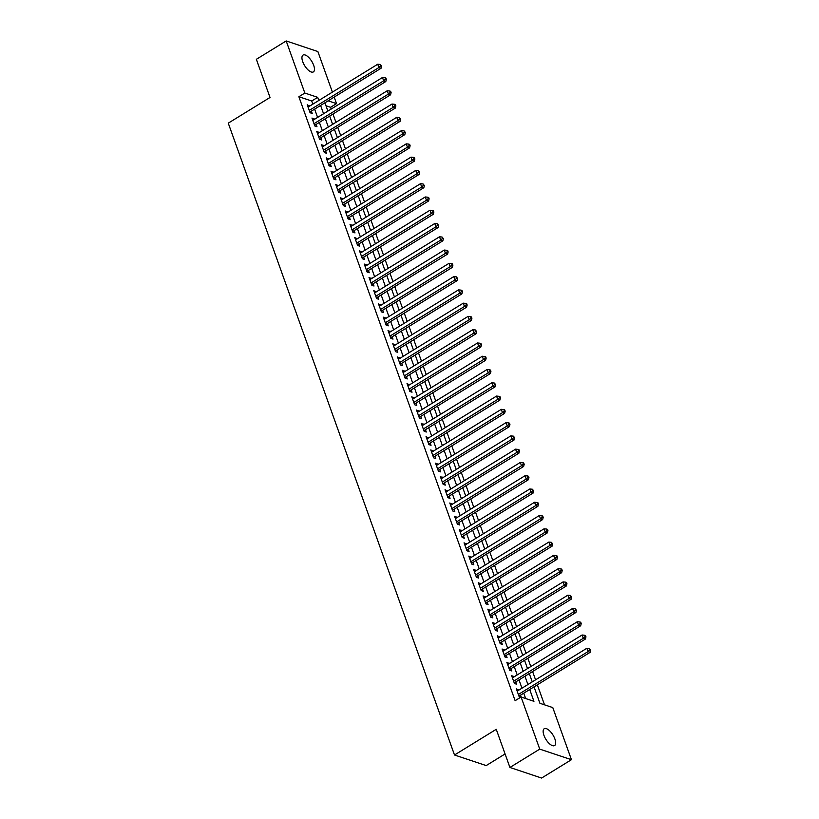 <?xml version="1.0" encoding="UTF-8"?>
<svg xmlns="http://www.w3.org/2000/svg" width="819" height="819" viewBox="0 0 819 819"><rect width="100%" height="100%" fill="white"/><g stroke="black" fill="none" stroke-linecap="round" stroke-linejoin="round"><path stroke-width="1.23" d="M543.929 735.319A9.879 4.146 -121.6 0 1 544.236 728.736A9.879 4.146 -121.6 0 1 554.893 738.984A9.879 4.146 -121.6 0 1 554.586 745.566A9.879 4.146 -121.6 0 1 543.929 735.319M302.723 61.671A9.879 4.146 -121.6 0 1 303.03 55.088A9.879 4.146 -121.6 0 1 313.687 65.325A9.879 4.146 -121.6 0 1 313.39 71.908A9.879 4.146 -121.6 0 1 302.723 61.671M505.077 753.951L486.189 765.581L454.504 754.995L228.266 123.157L270.024 97.461L256.357 59.306L286.189 40.95L317.874 51.536L332.401 92.107M334.193 97.092L336.527 103.634L328.122 100.829M331.193 109.05L330.569 107.299L336.527 103.634M544.512 704.831L537.346 684.817M535.565 679.831L532.596 671.539M530.804 666.553L527.835 658.271M526.054 653.286L523.085 644.993M521.304 640.008L518.335 631.725M516.554 626.74L513.585 618.447M511.793 613.462L508.824 605.169M507.043 600.184L504.074 591.902M502.293 586.916L499.324 578.624M497.542 573.638L494.574 565.356M492.782 560.37L489.813 552.078M488.032 547.092L485.063 538.8M483.282 533.814L480.313 525.532M478.531 520.546L475.563 512.254M473.771 507.268L470.802 498.986M469.021 494L466.052 485.708M464.271 480.722L461.302 472.43M459.52 467.444L456.552 459.162M454.76 454.176L451.791 445.884M450.01 440.898L447.041 432.616M445.26 427.631L442.291 419.338M440.509 414.353L437.541 406.06M435.749 401.075L432.78 392.792M430.999 387.807L428.03 379.514M426.249 374.529L423.28 366.247M421.498 361.261L418.529 352.969M416.738 347.983L413.769 339.69M411.988 334.705L409.019 326.423M407.238 321.437L404.269 313.145M402.487 308.159L399.518 299.877M397.727 294.891L394.758 286.599M392.977 281.613L390.008 273.321M388.226 268.335L385.258 260.053M383.476 255.067L380.507 246.775M378.716 241.789L375.747 233.507M373.966 228.521L370.997 220.229M369.215 215.243L366.247 206.951M364.465 201.965L361.496 193.683M359.705 188.698L356.736 180.405M354.955 175.42L351.986 167.137M350.204 162.152L347.236 153.859M345.454 148.874L342.485 140.581M340.694 135.596L337.725 127.314M335.944 122.328L332.975 114.036M534.039 686.844L539.936 703.306L552.784 707.596L571.437 759.694L539.741 749.119L521.089 697.01L533.937 701.31L529.719 689.506M539.741 749.119L509.92 767.464L541.605 778.05L571.437 759.694M518.724 690.192L516.349 688.82L519.195 696.785L520.669 697.276M513.974 676.924L511.588 675.552L514.445 683.507L516.584 684.223L515.755 681.899M509.213 663.646L506.838 662.274L509.694 670.239L511.834 670.956L511.005 668.632M504.463 650.368L502.088 648.996L504.934 656.961L507.084 657.677L506.244 655.354M499.713 637.1L497.338 635.728L500.184 643.693L502.323 644.41L501.494 642.086M494.963 623.822L492.577 622.45L495.434 630.415L497.573 631.132L496.744 628.808M490.202 610.554L487.827 609.182L490.683 617.137L492.823 617.854L491.994 615.53M485.452 597.276L483.077 595.904L485.923 603.869L488.073 604.586L487.233 602.262M480.702 583.998L478.327 582.626L481.173 590.591L483.312 591.308L482.483 588.984M475.952 570.73L473.566 569.359L476.423 577.323L478.562 578.04L477.733 575.716M471.191 557.452L468.816 556.081L471.672 564.045L473.812 564.762L472.983 562.438M466.441 544.185L464.066 542.813L466.912 550.767L469.062 551.484L468.222 549.16M461.691 530.907L459.316 529.535L462.162 537.499L464.301 538.216L463.472 535.892M456.941 517.628L454.555 516.257L457.411 524.221L459.551 524.938L458.722 522.614M452.18 504.361L449.805 502.989L452.661 510.954L454.801 511.67L453.972 509.346M447.43 491.083L445.055 489.711L447.901 497.676L450.051 498.392L449.211 496.068M442.68 477.815L440.305 476.443L443.151 484.398L445.29 485.114L444.461 482.79M437.93 464.537L435.544 463.165L438.4 471.13L440.54 471.846L439.711 469.522M433.169 451.259L430.794 449.887L433.65 457.852L435.79 458.568L434.961 456.244M428.419 437.991L426.044 436.619L428.89 444.584L431.04 445.301L430.2 442.977M423.669 424.713L421.294 423.341L424.14 431.306L426.279 432.022L425.45 429.699M418.918 411.445L416.533 410.073L419.389 418.028L421.529 418.744L420.7 416.421M414.158 398.167L411.783 396.795L414.639 404.76L416.779 405.477L415.95 403.153M409.408 384.889L407.033 383.517L409.879 391.482L412.029 392.199L411.189 389.875M404.658 371.621L402.283 370.249L405.129 378.214L407.268 378.931L406.439 376.607M399.907 358.343L397.522 356.971L400.378 364.936L402.518 365.653L401.689 363.329M395.147 345.075L392.772 343.704L395.628 351.658L397.768 352.375L396.939 350.051M390.397 331.797L388.022 330.426L390.868 338.39L393.018 339.107L392.178 336.783M385.647 318.519L383.272 317.148L386.118 325.112L388.257 325.829L387.428 323.505M380.896 305.252L378.511 303.88L381.367 311.844L383.507 312.561L382.678 310.237M376.136 291.973L373.761 290.602L376.617 298.566L378.757 299.283L377.928 296.959M371.386 278.706L369.011 277.334L371.857 285.288L374.007 286.005L373.167 283.681M366.636 265.428L364.26 264.056L367.107 272.021L369.246 272.737L368.417 270.413M361.885 252.15L359.5 250.778L362.356 258.743L364.496 259.459L363.667 257.135M357.125 238.882L354.75 237.51L357.606 245.475L359.746 246.191L358.917 243.867M352.375 225.604L350 224.232L352.846 232.197L354.996 232.913L354.156 230.589M347.625 212.336L345.249 210.964L348.095 218.919L350.235 219.635L349.406 217.311M342.874 199.058L340.489 197.686L343.345 205.651L345.485 206.368L344.656 204.044M338.114 185.78L335.739 184.408L338.595 192.373L340.735 193.089L339.905 190.766M333.364 172.512L330.989 171.14L333.835 179.105L335.985 179.822L335.145 177.498M328.614 159.234L326.238 157.862L329.084 165.827L331.224 166.544L330.395 164.22M323.863 145.966L321.478 144.594L324.334 152.549L326.474 153.266L325.645 150.942M319.103 132.688L316.728 131.316L319.584 139.281L321.724 139.998L320.894 137.674M314.353 119.41L311.978 118.038L314.824 126.003L316.973 126.72L316.134 124.396M330.569 107.299L325.982 105.774M312.848 104.146L311.722 101.013L298.874 96.724L515.131 700.685L521.089 697.01M525.675 698.546L523.75 693.181M521.969 688.195L519 679.903M517.209 674.928L514.24 666.635M512.459 661.65L509.49 653.357M507.708 648.372L504.739 640.089M502.958 635.104L499.989 626.811M498.198 621.826L495.229 613.533M493.447 608.558L490.479 600.266M488.697 595.28L485.728 586.988M483.947 582.002L480.978 573.72M479.187 568.734L476.218 560.442M474.436 555.456L471.468 547.164M469.686 542.188L466.717 533.896M464.936 528.91L461.967 520.618M460.176 515.632L457.207 507.35M455.425 502.364L452.457 494.072M450.675 489.086L447.706 480.794M445.925 475.819L442.956 467.526M441.165 462.54L438.196 454.248M436.414 449.262L433.446 440.98M431.664 435.995L428.695 427.702M426.914 422.717L423.945 414.424M422.154 409.449L419.185 401.156M417.403 396.171L414.434 387.878M412.653 382.893L409.684 374.611M407.903 369.625L404.934 361.333M403.143 356.347L400.174 348.055M398.392 343.079L395.423 334.787M393.642 329.801L390.673 321.509M388.892 316.523L385.923 308.241M384.131 303.255L381.163 294.963M379.381 289.977L376.412 281.685M374.631 276.709L371.662 268.417M369.881 263.431L366.912 255.139M365.12 250.153L362.152 241.871M360.37 236.886L357.401 228.593M355.62 223.607L352.651 215.315M350.87 210.34L347.901 202.047M346.109 197.062L343.141 188.769M341.359 183.784L338.39 175.501M336.609 170.516L333.64 162.223M331.859 157.238L328.89 148.945M327.098 143.97L324.129 135.678M322.348 130.692L319.379 122.4M317.598 117.414L314.629 109.132M309.602 106.142L307.227 104.771L310.073 112.735L312.213 113.452L311.384 111.128M521.171 697.041L520.505 695.177M509.92 767.464L496.253 729.309L454.504 754.995M298.874 96.724L304.842 93.049L286.189 40.95M318.806 100.471L317.69 97.338L304.842 93.049M527.927 684.53L524.959 676.238M523.177 671.252L520.208 662.96M518.427 657.974L515.458 649.692M513.677 644.707L510.708 636.414M508.916 631.429L505.947 623.136M504.166 618.161L501.197 609.868M499.416 604.883L496.447 596.59M494.666 591.605L491.697 583.323M489.905 578.337L486.936 570.044M485.155 565.059L482.186 556.766M480.405 551.791L477.436 543.499M475.655 538.513L472.686 530.221M470.894 525.235L467.925 516.953M466.144 511.967L463.175 503.675M461.394 498.689L458.425 490.397M456.644 485.421L453.675 477.129M451.883 472.143L448.914 463.851M447.133 458.865L444.164 450.583M442.383 445.597L439.414 437.305M437.633 432.319L434.664 424.027M432.872 419.052L429.903 410.759M428.122 405.774L425.153 397.481M423.372 392.496L420.403 384.213M418.622 379.228L415.653 370.935M413.861 365.95L410.892 357.657M409.111 352.682L406.142 344.389M404.361 339.404L401.392 331.111M399.611 326.126L396.642 317.844M394.85 312.858L391.881 304.566M390.1 299.58L387.131 291.288M385.35 286.312L382.381 278.02M380.6 273.034L377.631 264.742M375.839 259.756L372.87 251.474M371.089 246.488L368.12 238.196M366.339 233.21L363.37 224.918M361.588 219.942L358.62 211.65M356.828 206.664L353.859 198.372M352.078 193.386L349.109 185.104M347.328 180.119L344.359 171.826M342.577 166.841L339.609 158.548M337.817 153.573L334.848 145.28M333.067 140.295L330.098 132.002M328.317 127.017L325.348 118.735M323.566 113.749L320.598 105.456M324.918 102.795L327.887 111.087M329.668 116.073L332.637 124.355M334.428 129.341L337.397 137.633M339.179 142.619L342.147 150.911M343.929 155.886L346.898 164.179M348.679 169.164L351.648 177.457M353.439 182.442L356.408 190.725M358.19 195.71L361.159 204.003M362.94 208.988L365.909 217.281M367.69 222.256L370.659 230.548M372.45 235.534L375.419 243.827M377.201 248.812L380.17 257.094M381.951 262.08L384.92 270.372M386.701 275.358L389.67 283.65M391.462 288.626L394.43 296.918M396.212 301.904L399.181 310.196M400.962 315.182L403.931 323.464M405.712 328.45L408.681 336.742M410.473 341.728L413.441 350.02M415.223 354.996L418.192 363.288M419.973 368.274L422.942 376.566M424.723 381.552L427.692 389.834M429.484 394.819L432.452 403.112M434.234 408.097L437.203 416.39M438.984 421.365L441.953 429.658M443.734 434.643L446.703 442.936M448.495 447.921L451.464 456.203M453.245 461.189L456.214 469.482M457.995 474.467L460.964 482.76M462.745 487.735L465.714 496.027M467.506 501.013L470.475 509.305M472.256 514.291L475.225 522.573M477.006 527.559L479.975 535.851M481.756 540.837L484.725 549.129M486.517 554.105L489.486 562.397M491.267 567.383L494.236 575.675M496.017 580.661L498.986 588.943M500.767 593.929L503.736 602.221M505.528 607.207L508.497 615.499M510.278 620.474L513.247 628.767M515.028 633.752L517.997 642.045M519.778 647.03L522.747 655.313M524.539 660.298L527.508 668.591M529.289 673.576L532.258 681.869M311.722 101.013L317.69 97.338M307.821 106.429L309.367 105.487M312.571 119.707L314.117 118.755M317.322 132.985L318.867 132.033M322.082 146.253L323.628 145.301M326.832 159.531L328.378 158.579M331.582 172.799L333.128 171.857M336.333 186.077L337.878 185.125M341.093 199.355L342.639 198.403M345.843 212.623L347.389 211.671M350.593 225.901L352.139 224.949M355.344 239.168L356.889 238.227M360.104 252.447L361.65 251.494M364.854 265.725L366.4 264.772M369.604 278.992L371.15 278.04M374.355 292.27L375.901 291.318M379.115 305.538L380.661 304.596M383.865 318.816L385.411 317.864M388.615 332.094L390.161 331.142M393.366 345.362L394.912 344.41M398.126 358.64L399.672 357.688M402.876 371.908L404.422 370.966M407.627 385.186L409.172 384.234M412.377 398.464L413.923 397.512M417.137 411.732L418.683 410.78M421.887 425.01L423.433 424.058M426.638 438.278L428.183 437.336M431.388 451.556L432.934 450.604M436.148 464.834L437.694 463.882M440.898 478.101L442.444 477.149M445.649 491.38L447.194 490.427M450.399 504.647L451.945 503.705M455.159 517.925L456.705 516.973M459.909 531.203L461.455 530.251M464.66 544.471L466.206 543.519M469.41 557.749L470.956 556.797M474.17 571.017L475.716 570.075M478.92 584.295L480.466 583.343M483.671 597.573L485.217 596.621M488.421 610.841L489.967 609.889M493.181 624.119L494.727 623.167M497.932 637.387L499.477 636.445M502.682 650.665L504.228 649.713M507.432 663.943L508.978 662.991M512.192 677.211L513.738 676.259M516.943 690.489L518.488 689.537M309.613 111.435L310.432 111.712L381.06 68.253L378.921 67.537L309.244 110.411M380.753 65.796L381.613 66.083L380.282 64.476L380.753 65.796L378.921 67.537L377.733 64.22L308.057 107.094M310.432 111.712A1.546 1.249 -71.5 0 0 310.022 112.08L309.899 112.234M381.06 68.253L381.613 66.083M380.282 64.476L377.733 64.22M314.363 124.713L315.182 124.99L385.81 81.521L383.671 80.815L313.994 123.679M385.503 79.074L386.363 79.361L385.892 78.03L385.032 77.744L385.503 79.074L383.671 80.815L382.483 77.488L312.807 120.362M315.182 124.99A1.546 1.249 -71.5 0 0 314.772 125.358L314.65 125.512M385.81 81.521L386.363 79.361M385.032 77.744L382.483 77.488M319.113 137.981L319.932 138.257L390.561 94.799L388.421 94.083L318.745 136.957M390.264 92.352L391.113 92.639L390.643 91.308L389.783 91.022L390.264 92.352L388.421 94.083L387.233 90.766L317.557 133.64M319.932 138.257A1.546 1.249 -71.5 0 0 319.523 138.626L319.4 138.78M390.561 94.799L391.113 92.639M389.783 91.022L387.233 90.766M323.874 151.259L324.693 151.535L395.321 108.077L393.171 107.361L323.505 150.235M395.014 105.62L395.864 105.907L395.393 104.586L394.533 104.3L395.014 105.62L393.171 107.361L391.984 104.044L322.317 146.908M324.693 151.535A1.546 1.249 -71.5 0 0 324.273 151.904L324.16 152.058M395.321 108.077L395.864 105.907M394.533 104.3L391.984 104.044M328.624 164.537L329.443 164.803L400.071 121.345L397.932 120.628L328.255 163.503M399.764 118.898L400.624 119.185L399.293 117.567L399.764 118.898L397.932 120.628L396.744 117.312L327.068 160.186M329.443 164.803A1.546 1.249 -71.5 0 0 329.033 165.182L328.91 165.336M400.071 121.345L400.624 119.185M399.293 117.567L396.744 117.312M333.374 177.805L334.193 178.081L404.821 134.623L402.682 133.906L333.005 176.781M404.514 132.166L405.374 132.453L404.043 130.845L404.514 132.166L402.682 133.906L401.494 130.59L331.818 173.464M334.193 178.081A1.546 1.249 -71.5 0 0 333.783 178.45L333.661 178.603M404.821 134.623L405.374 132.453M404.043 130.845L401.494 130.59M338.124 191.083L338.943 191.359L409.572 147.891L407.432 147.185L337.756 190.049M409.275 145.444L410.124 145.731L409.654 144.4L408.794 144.113L409.275 145.444L407.432 147.185L406.244 143.857L336.568 186.732M338.943 191.359A1.546 1.249 -71.5 0 0 338.534 191.728L338.411 191.881M409.572 147.891L410.124 145.731M408.794 144.113L406.244 143.857M342.885 204.351L343.704 204.627L414.332 161.169L412.182 160.452L342.516 203.327M414.025 158.722L414.875 159.009L414.404 157.678L413.544 157.391L414.025 158.722L412.182 160.452L410.995 157.135L341.328 200.01M343.704 204.627A1.546 1.249 -71.5 0 0 343.284 204.996L343.171 205.149M414.332 161.169L414.875 159.009M413.544 157.391L410.995 157.135M347.635 217.629L348.454 217.905L419.082 174.447L416.943 173.73L347.266 216.605M418.775 171.99L419.635 172.277L418.304 170.669L418.775 171.99L416.943 173.73L415.755 170.413L346.079 213.278M348.454 217.905A1.546 1.249 -71.5 0 0 348.044 218.274L347.921 218.427M419.082 174.447L419.635 172.277M418.304 170.669L415.755 170.413M352.385 230.907L353.204 231.173L423.832 187.715L421.693 186.998L352.016 229.873M423.525 185.268L424.385 185.555L423.054 183.937L423.525 185.268L421.693 186.998L420.505 183.681L350.829 226.556M353.204 231.173A1.546 1.249 -71.5 0 0 352.794 231.552L352.672 231.705M423.832 187.715L424.385 185.555M423.054 183.937L420.505 183.681M357.135 244.175L357.954 244.451L428.583 200.993L426.443 200.276L356.767 243.151M428.286 198.536L429.136 198.822L428.665 197.502L427.805 197.215L428.286 198.536L426.443 200.276L425.256 196.959L355.579 239.834M357.954 244.451A1.546 1.249 -71.5 0 0 357.545 244.82L357.422 244.973M428.583 200.993L429.136 198.822M427.805 197.215L425.256 196.959M361.896 257.453L362.715 257.729L433.343 214.261L431.193 213.554L361.527 256.419M433.036 211.814L433.886 212.101L433.415 210.77L432.555 210.483L433.036 211.814L431.193 213.554L430.006 210.227L360.34 253.102M362.715 257.729A1.546 1.249 -71.5 0 0 362.295 258.098L362.182 258.251M433.343 214.261L433.886 212.101M432.555 210.483L430.006 210.227M366.646 270.72L367.465 270.997L438.093 227.539L435.954 226.822L366.277 269.697M437.786 225.092L438.646 225.379L437.315 223.761L437.786 225.092L435.954 226.822L434.766 223.505L365.09 266.38M367.465 270.997A1.546 1.249 -71.5 0 0 367.055 271.365L366.932 271.519M438.093 227.539L438.646 225.379M437.315 223.761L434.766 223.505M371.396 283.998L372.215 284.275L442.844 240.817L440.704 240.1L371.027 282.975M442.536 238.36L443.396 238.646L442.065 237.039L442.536 238.36L440.704 240.1L439.516 236.783L369.84 279.648M372.215 284.275A1.546 1.249 -71.5 0 0 371.806 284.643L371.683 284.797M442.844 240.817L443.396 238.646M442.065 237.039L439.516 236.783M376.146 297.277L376.965 297.543L447.594 254.085L445.454 253.368L375.778 296.243M447.297 251.638L448.147 251.924L447.676 250.594L446.816 250.307L447.297 251.638L445.454 253.368L444.267 250.051L374.59 292.926M376.965 297.543A1.546 1.249 -71.5 0 0 376.556 297.921L376.433 298.075M447.594 254.085L448.147 251.924M446.816 250.307L444.267 250.051M380.907 310.544L381.726 310.821L452.354 267.363L450.204 266.646L380.538 309.521M452.047 264.906L452.897 265.192L452.426 263.872L451.566 263.585L452.047 264.906L450.204 266.646L449.017 263.329L379.351 306.204M381.726 310.821A1.546 1.249 -71.5 0 0 381.306 311.189L381.193 311.343M452.354 267.363L452.897 265.192M451.566 263.585L449.017 263.329M385.657 323.822L386.476 324.099L457.104 280.63L454.965 279.924L385.288 322.788M456.797 278.184L457.657 278.47L456.326 276.853L456.797 278.184L454.965 279.924L453.777 276.597L384.101 319.471M386.476 324.099A1.546 1.249 -71.5 0 0 386.066 324.467L385.944 324.621M457.104 280.63L457.657 278.47M456.326 276.853L453.777 276.597M390.407 337.09L391.226 337.367L461.855 293.908L459.715 293.192L390.039 336.066M461.547 291.462L462.407 291.748L461.936 290.417L461.077 290.131L461.547 291.462L459.715 293.192L458.527 289.875L388.851 332.749M391.226 337.367A1.546 1.249 -71.5 0 0 390.817 337.735L390.694 337.889M461.855 293.908L462.407 291.748M461.077 290.131L458.527 289.875M395.157 350.368L395.976 350.645L466.605 307.186L464.465 306.47L394.789 349.344M466.308 304.729L467.158 305.016L466.687 303.695L465.827 303.409L466.308 304.729L464.465 306.47L463.278 303.153L393.601 346.017M395.976 350.645A1.546 1.249 -71.5 0 0 395.567 351.013L395.444 351.167M466.605 307.186L467.158 305.016M465.827 303.409L463.278 303.153M399.918 363.646L400.737 363.912L471.365 320.454L469.215 319.738L399.549 362.612M471.058 318.007L471.908 318.294L471.437 316.963L470.577 316.677L471.058 318.007L469.215 319.738L468.028 316.421L398.362 359.295M400.737 363.912A1.546 1.249 -71.5 0 0 400.317 364.291L400.204 364.445M471.365 320.454L471.908 318.294M470.577 316.677L468.028 316.421M404.668 376.914L405.487 377.19L476.115 333.732L473.976 333.016L404.299 375.89M475.808 331.275L476.668 331.562L475.337 329.955L475.808 331.275L473.976 333.016L472.788 329.699L403.112 372.573M405.487 377.19A1.546 1.249 -71.5 0 0 405.077 377.559L404.955 377.713M476.115 333.732L476.668 331.562M475.337 329.955L472.788 329.699M409.418 390.192L410.237 390.468L480.866 347L478.726 346.294L409.05 389.158M480.558 344.553L481.418 344.84L480.948 343.509L480.088 343.222L480.558 344.553L478.726 346.294L477.538 342.966L407.862 385.841M410.237 390.468A1.546 1.249 -71.5 0 0 409.828 390.837L409.705 390.991M480.866 347L481.418 344.84M480.088 343.222L477.538 342.966M414.168 403.46L414.987 403.736L485.616 360.278L483.476 359.561L413.8 402.436M485.319 357.831L486.169 358.118L485.698 356.787L484.838 356.5L485.319 357.831L483.476 359.561L482.289 356.245L412.612 399.119M414.987 403.736A1.546 1.249 -71.5 0 0 414.578 404.105L414.455 404.258M485.616 360.278L486.169 358.118M484.838 356.5L482.289 356.245M418.929 416.738L419.748 417.014L490.376 373.556L488.226 372.84L418.56 415.714M490.069 371.099L490.919 371.386L490.448 370.065L489.588 369.778L490.069 371.099L488.226 372.84L487.039 369.523L417.373 412.387M419.748 417.014A1.546 1.249 -71.5 0 0 419.328 417.383L419.215 417.536M490.376 373.556L490.919 371.386M489.588 369.778L487.039 369.523M423.679 430.016L424.498 430.282L495.126 386.824L492.987 386.107L423.31 428.982M494.819 384.377L495.679 384.664L494.348 383.046L494.819 384.377L492.987 386.107L491.799 382.79L422.123 425.665M424.498 430.282A1.546 1.249 -71.5 0 0 424.088 430.661L423.966 430.814M495.126 386.824L495.679 384.664M494.348 383.046L491.799 382.79M428.429 443.284L429.248 443.56L499.877 400.102L497.737 399.385L428.061 442.26M499.57 397.645L500.429 397.932L499.959 396.611L499.099 396.324L499.57 397.645L497.737 399.385L496.549 396.068L426.873 438.943M429.248 443.56A1.546 1.249 -71.5 0 0 428.839 443.929L428.716 444.082M499.877 400.102L500.429 397.932M499.099 396.324L496.549 396.068M433.179 456.562L433.998 456.838L504.627 413.37L502.487 412.663L432.811 455.528M504.33 410.923L505.18 411.21L504.709 409.879L503.849 409.592L504.33 410.923L502.487 412.663L501.3 409.336L431.623 452.211M433.998 456.838A1.546 1.249 -71.5 0 0 433.589 457.207L433.466 457.36M504.627 413.37L505.18 411.21M503.849 409.592L501.3 409.336M437.94 469.83L438.759 470.106L509.387 426.648L507.237 425.931L437.571 468.806M509.08 424.201L509.93 424.488L509.459 423.157L508.599 422.87L509.08 424.201L507.237 425.931L506.05 422.614L436.384 465.489M438.759 470.106A1.546 1.249 -71.5 0 0 438.339 470.475L438.226 470.628M509.387 426.648L509.93 424.488M508.599 422.87L506.05 422.614M442.69 483.108L443.509 483.384L514.137 439.926L511.998 439.209L442.321 482.084M513.83 437.469L514.69 437.755L513.359 436.148L513.83 437.469L511.998 439.209L510.81 435.892L441.134 478.757M443.509 483.384A1.546 1.249 -71.5 0 0 443.099 483.753L442.977 483.906M514.137 439.926L514.69 437.755M513.359 436.148L510.81 435.892M447.44 496.386L448.259 496.652L518.888 453.194L516.748 452.477L447.072 495.352M518.581 450.747L519.441 451.034L518.97 449.703L518.11 449.416L518.581 450.747L516.748 452.477L515.561 449.16L445.884 492.035M448.259 496.652A1.546 1.249 -71.5 0 0 447.85 497.031L447.727 497.184M518.888 453.194L519.441 451.034M518.11 449.416L515.561 449.16M452.19 509.653L453.009 509.93L523.638 466.472L521.498 465.755L451.822 508.63M523.341 464.015L524.191 464.301L523.72 462.981L522.86 462.694L523.341 464.015L521.498 465.755L520.311 462.438L450.634 505.313M453.009 509.93A1.546 1.249 -71.5 0 0 452.6 510.298L452.477 510.452M523.638 466.472L524.191 464.301M522.86 462.694L520.311 462.438M456.951 522.932L457.77 523.208L528.388 479.739L526.248 479.033L456.582 521.898M528.091 477.293L528.941 477.579L528.47 476.248L527.61 475.962L528.091 477.293L526.248 479.033L525.061 475.706L455.395 518.581M457.77 523.208A1.546 1.249 -71.5 0 0 457.35 523.576L457.237 523.73M528.388 479.739L528.941 477.579M527.61 475.962L525.061 475.706M461.701 536.199L462.52 536.476L533.149 493.018L531.009 492.301L461.332 535.176M532.841 490.571L533.701 490.857L532.37 489.24L532.841 490.571L531.009 492.301L529.821 488.984L460.145 531.859M462.52 536.476A1.546 1.249 -71.5 0 0 462.111 536.844L461.988 536.998M533.149 493.018L533.701 490.857M532.37 489.24L529.821 488.984M466.451 549.477L467.27 549.754L537.899 506.296L535.759 505.579L466.083 548.454M537.592 503.839L538.452 504.125L537.981 502.805L537.121 502.518L537.592 503.839L535.759 505.579L534.572 502.262L464.895 545.126M467.27 549.754A1.546 1.249 -71.5 0 0 466.861 550.122L466.738 550.276M537.899 506.296L538.452 504.125M537.121 502.518L534.572 502.262M471.201 562.755L472.02 563.022L542.649 519.563L540.509 518.847L470.833 561.721M542.352 517.117L543.202 517.403L542.731 516.072L541.871 515.786L542.352 517.117L540.509 518.847L539.322 515.53L469.645 558.404M472.02 563.022A1.546 1.249 -71.5 0 0 471.611 563.4L471.488 563.554M542.649 519.563L543.202 517.403M541.871 515.786L539.322 515.53M475.962 576.023L476.781 576.3L547.399 532.841L545.259 532.125L475.593 574.999M547.102 530.384L547.952 530.671L547.481 529.35L546.621 529.064L547.102 530.384L545.259 532.125L544.072 528.808L474.406 571.682M476.781 576.3A1.546 1.249 -71.5 0 0 476.361 576.668L476.248 576.822M547.399 532.841L547.952 530.671M546.621 529.064L544.072 528.808M480.712 589.301L481.531 589.578L552.16 546.109L550.02 545.403L480.343 588.267M551.852 543.662L552.712 543.949L551.382 542.332L551.852 543.662L550.02 545.403L548.832 542.076L479.156 584.95M481.531 589.578A1.546 1.249 -71.5 0 0 481.122 589.946L480.999 590.1M552.16 546.109L552.712 543.949M551.382 542.332L548.832 542.076M485.462 602.569L486.281 602.845L556.91 559.387L554.77 558.671L485.094 601.545M556.603 556.94L557.463 557.227L556.992 555.896L556.132 555.61L556.603 556.94L554.77 558.671L553.583 555.354L483.906 598.228M486.281 602.845A1.546 1.249 -71.5 0 0 485.872 603.214L485.749 603.368M556.91 559.387L557.463 557.227M556.132 555.61L553.583 555.354M490.212 615.847L491.031 616.123L561.66 572.665L559.52 571.949L489.844 614.823M561.363 570.208L562.213 570.495L561.742 569.174L560.882 568.888L561.363 570.208L559.52 571.949L558.333 568.632L488.656 611.496M491.031 616.123A1.546 1.249 -71.5 0 0 490.622 616.492L490.499 616.646M561.66 572.665L562.213 570.495M560.882 568.888L558.333 568.632M494.973 629.125L495.792 629.391L566.41 585.933L564.271 585.216L494.604 628.091M566.113 583.486L566.963 583.773L566.492 582.442L565.632 582.155L566.113 583.486L564.271 585.216L563.083 581.899L493.417 624.774M495.792 629.391A1.546 1.249 -71.5 0 0 495.372 629.77L495.26 629.924M566.41 585.933L566.963 583.773M565.632 582.155L563.083 581.899M499.723 642.393L500.542 642.669L571.171 599.211L569.031 598.494L499.355 641.369M570.863 596.754L571.723 597.041L570.393 595.433L570.863 596.754L569.031 598.494L567.843 595.178L498.167 638.052M500.542 642.669A1.546 1.249 -71.5 0 0 500.133 643.038L500.01 643.191M571.171 599.211L571.723 597.041M570.393 595.433L567.843 595.178M504.473 655.671L505.292 655.947L575.921 612.479L573.781 611.773L504.105 654.637M575.614 610.032L576.474 610.319L575.143 608.701L575.614 610.032L573.781 611.773L572.594 608.445L502.917 651.32M505.292 655.947A1.546 1.249 -71.5 0 0 504.883 656.316L504.76 656.469M575.921 612.479L576.474 610.319M575.143 608.701L572.594 608.445M509.223 668.939L510.042 669.215L580.671 625.757L578.531 625.04L508.855 667.915M580.374 623.31L581.224 623.597L580.753 622.266L579.893 621.979L580.374 623.31L578.531 625.04L577.344 621.723L507.667 664.598M510.042 669.215A1.546 1.249 -71.5 0 0 509.633 669.584L509.51 669.737M580.671 625.757L581.224 623.597M579.893 621.979L577.344 621.723M513.984 682.217L514.803 682.493L585.421 639.035L583.282 638.318L513.615 681.193M585.124 636.578L585.974 636.865L585.503 635.544L584.643 635.257L585.124 636.578L583.282 638.318L582.094 635.001L512.428 677.866M514.803 682.493A1.546 1.249 -71.5 0 0 514.383 682.862L514.271 683.015M585.421 639.035L585.974 636.865M584.643 635.257L582.094 635.001M518.734 695.495L519.553 695.761L590.182 652.303L588.042 651.586L518.366 694.461M589.875 649.856L590.734 650.143L589.404 648.525L589.875 649.856L588.042 651.586L586.854 648.269L517.178 691.144M519.553 695.761A1.546 1.249 -71.5 0 0 519.144 696.14L519.021 696.293M590.182 652.303L590.734 650.143M589.404 648.525L586.854 648.269"/></g></svg>
